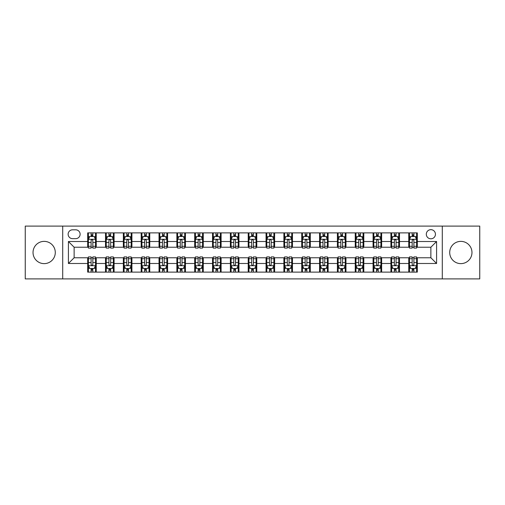 <?xml version="1.0" encoding="UTF-8"?>
<svg xmlns="http://www.w3.org/2000/svg" width="505" height="505" viewBox="0 0 505 505"><rect width="100%" height="100%" fill="white"/><g stroke="black" fill="none" stroke-linecap="round" stroke-linejoin="round"><path stroke-width="0.76" d="M460.844 241.371A11.129 11.129 0 0 0 449.709 252.5A11.129 11.129 0 0 0 460.844 263.629A11.129 11.129 0 0 0 471.973 252.5A11.129 11.129 0 0 0 460.844 241.371M44.156 241.371A11.129 11.129 0 0 0 33.027 252.5A11.129 11.129 0 0 0 44.156 263.629A11.129 11.129 0 0 0 55.291 252.5A11.129 11.129 0 0 0 44.156 241.371M430.872 229.668A4.564 4.564 0 0 0 426.308 234.232A4.564 4.564 0 0 0 430.872 238.802A4.564 4.564 0 0 0 435.443 234.232A4.564 4.564 0 0 0 430.872 229.668M442.292 278.899L479.75 278.899L479.75 226.101L442.292 226.101L442.292 278.899L62.708 278.899L62.708 226.101L25.25 226.101L25.25 278.899L62.708 278.899M72.556 238.657L75.693 238.657A4.425 4.425 0 0 0 80.118 234.232A4.425 4.425 0 0 0 75.693 229.813L72.556 229.813A4.425 4.425 0 0 0 68.131 234.232A4.425 4.425 0 0 0 72.556 238.657M442.292 226.101L62.708 226.101M87.681 263.49L68.415 263.49L68.415 241.51L87.681 241.51L87.681 247.223L74.128 247.223L74.128 257.777L87.681 257.777L87.681 272.119L417.319 272.119L417.319 257.777L430.872 257.777L430.872 247.223L417.319 247.223L417.319 241.51L436.585 241.51L436.585 263.49L417.319 263.49M417.319 241.51L417.319 232.881L87.681 232.881L87.681 241.51M408.76 232.881L408.76 247.223L409.473 247.223M412.181 247.223L413.892 247.223M416.606 247.223L417.319 247.223M408.76 247.223L398.767 247.223M390.92 232.881L390.92 247.223L391.634 247.223M394.342 247.223L396.059 247.223M390.92 247.223L380.928 247.223M373.081 232.881L373.081 247.223L373.795 247.223M376.509 247.223L378.22 247.223M373.081 247.223L363.095 247.223M355.242 232.881L355.242 247.223L355.956 247.223M358.67 247.223L360.381 247.223M355.242 247.223L345.256 247.223M337.409 232.881L337.409 247.223L338.123 247.223M340.831 247.223L342.541 247.223M337.409 247.223L327.417 247.223M319.57 232.881L319.57 247.223L320.284 247.223M322.992 247.223L324.709 247.223M319.57 247.223L309.578 247.223M301.731 232.881L301.731 247.223L302.445 247.223M305.159 247.223L306.87 247.223M301.731 247.223L291.745 247.223M283.892 232.881L283.892 247.223L284.605 247.223M287.32 247.223L289.03 247.223M283.892 247.223L273.906 247.223M266.059 232.881L266.059 247.223L266.773 247.223M269.481 247.223L271.191 247.223M266.059 247.223L256.067 247.223M248.22 232.881L248.22 247.223L248.933 247.223M251.641 247.223L253.358 247.223M248.22 247.223L238.227 247.223M230.381 232.881L230.381 247.223L231.094 247.223M233.809 247.223L235.519 247.223M230.381 247.223L220.395 247.223M212.542 232.881L212.542 247.223L213.255 247.223M215.97 247.223L217.68 247.223M212.542 247.223L202.555 247.223M194.709 232.881L194.709 247.223L195.422 247.223M198.13 247.223L199.841 247.223M194.709 247.223L184.716 247.223M176.87 232.881L176.87 247.223L177.583 247.223M180.291 247.223L182.008 247.223M176.87 247.223L166.877 247.223M159.031 232.881L159.031 247.223L159.744 247.223M162.459 247.223L164.169 247.223M159.031 247.223L149.044 247.223M141.192 232.881L141.192 247.223L141.905 247.223M144.619 247.223L146.33 247.223M141.192 247.223L131.205 247.223M123.359 232.881L123.359 247.223L124.072 247.223M126.78 247.223L128.491 247.223M123.359 247.223L113.366 247.223M105.52 232.881L105.52 247.223L106.233 247.223M108.941 247.223L110.658 247.223M105.52 247.223L95.527 247.223M87.681 247.223L88.394 247.223M91.108 247.223L92.819 247.223M87.681 257.777L88.394 257.777M91.108 257.777L92.819 257.777M95.527 257.777L96.24 257.777L96.24 272.119M106.233 257.777L96.24 257.777M108.941 257.777L110.658 257.777M113.366 257.777L114.079 257.777L114.079 272.119M124.072 257.777L114.079 257.777M126.78 257.777L128.491 257.777M131.205 257.777L131.919 257.777L131.919 272.119M141.905 257.777L131.919 257.777M144.619 257.777L146.33 257.777M149.044 257.777L149.758 257.777L149.758 272.119M159.744 257.777L149.758 257.777M162.459 257.777L164.169 257.777M166.877 257.777L167.591 257.777L167.591 272.119M177.583 257.777L167.591 257.777M180.291 257.777L182.008 257.777M184.716 257.777L185.43 257.777L185.43 272.119M195.422 257.777L185.43 257.777M198.13 257.777L199.841 257.777M202.555 257.777L203.269 257.777L203.269 272.119M213.255 257.777L203.269 257.777M215.97 257.777L217.68 257.777M220.395 257.777L221.108 257.777L221.108 272.119M231.094 257.777L221.108 257.777M233.809 257.777L235.519 257.777M238.227 257.777L238.941 257.777L238.941 272.119M248.933 257.777L238.941 257.777M251.641 257.777L253.358 257.777M256.067 257.777L256.78 257.777L256.78 272.119M266.773 257.777L256.78 257.777M269.481 257.777L271.191 257.777M273.906 257.777L274.619 257.777L274.619 272.119M284.605 257.777L274.619 257.777M287.32 257.777L289.03 257.777M291.745 257.777L292.458 257.777L292.458 272.119M302.445 257.777L292.458 257.777M305.159 257.777L306.87 257.777M309.578 257.777L310.291 257.777L310.291 272.119M320.284 257.777L310.291 257.777M322.992 257.777L324.709 257.777M327.417 257.777L328.13 257.777L328.13 272.119M338.123 257.777L328.13 257.777M340.831 257.777L342.541 257.777M345.256 257.777L345.969 257.777L345.969 272.119M355.956 257.777L345.969 257.777M358.67 257.777L360.381 257.777M363.095 257.777L363.808 257.777L363.808 272.119M373.795 257.777L363.808 257.777M376.509 257.777L378.22 257.777M380.928 257.777L381.641 257.777L381.641 272.119M391.634 257.777L381.641 257.777M394.342 257.777L396.059 257.777M398.767 257.777L399.48 257.777L399.48 272.119M409.473 257.777L399.48 257.777M412.181 257.777L413.892 257.777M416.606 257.777L417.319 257.777M96.24 232.881L96.24 247.223M87.681 236.447L88.394 236.447M91.108 236.447L92.819 236.447M95.527 236.447L96.24 236.447M87.681 268.553L88.394 268.553M91.108 268.553L92.819 268.553M95.527 268.553L96.24 268.553M105.52 257.777L105.52 272.119M114.079 232.881L114.079 247.223M105.52 236.447L106.233 236.447M108.941 236.447L110.658 236.447M113.366 236.447L114.079 236.447M105.52 268.553L106.233 268.553M108.941 268.553L110.658 268.553M113.366 268.553L114.079 268.553M123.359 257.777L123.359 272.119M123.359 268.553L124.072 268.553M126.78 268.553L128.491 268.553M131.205 268.553L131.919 268.553M131.919 232.881L131.919 247.223M123.359 236.447L124.072 236.447M126.78 236.447L128.491 236.447M131.205 236.447L131.919 236.447M141.192 257.777L141.192 272.119M141.192 268.553L141.905 268.553M144.619 268.553L146.33 268.553M149.044 268.553L149.758 268.553M149.758 232.881L149.758 247.223M141.192 236.447L141.905 236.447M144.619 236.447L146.33 236.447M149.044 236.447L149.758 236.447M159.031 257.777L159.031 272.119M159.031 268.553L159.744 268.553M162.459 268.553L164.169 268.553M166.877 268.553L167.591 268.553M167.591 232.881L167.591 247.223M159.031 236.447L159.744 236.447M162.459 236.447L164.169 236.447M166.877 236.447L167.591 236.447M176.87 257.777L176.87 272.119M176.87 268.553L177.583 268.553M180.291 268.553L182.008 268.553M184.716 268.553L185.43 268.553M185.43 232.881L185.43 247.223M176.87 236.447L177.583 236.447M180.291 236.447L182.008 236.447M184.716 236.447L185.43 236.447M194.709 257.777L194.709 272.119M194.709 268.553L195.422 268.553M198.13 268.553L199.841 268.553M202.555 268.553L203.269 268.553M203.269 232.881L203.269 247.223M194.709 236.447L195.422 236.447M198.13 236.447L199.841 236.447M202.555 236.447L203.269 236.447M212.542 257.777L212.542 272.119M212.542 268.553L213.255 268.553M215.97 268.553L217.68 268.553M220.395 268.553L221.108 268.553M221.108 232.881L221.108 247.223M212.542 236.447L213.255 236.447M215.97 236.447L217.68 236.447M220.395 236.447L221.108 236.447M230.381 257.777L230.381 272.119M230.381 268.553L231.094 268.553M233.809 268.553L235.519 268.553M238.227 268.553L238.941 268.553M238.941 232.881L238.941 247.223M230.381 236.447L231.094 236.447M233.809 236.447L235.519 236.447M238.227 236.447L238.941 236.447M248.22 257.777L248.22 272.119M248.22 268.553L248.933 268.553M251.641 268.553L253.358 268.553M256.067 268.553L256.78 268.553M256.78 232.881L256.78 247.223M248.22 236.447L248.933 236.447M251.641 236.447L253.358 236.447M256.067 236.447L256.78 236.447M266.059 257.777L266.059 272.119M266.059 268.553L266.773 268.553M269.481 268.553L271.191 268.553M273.906 268.553L274.619 268.553M274.619 232.881L274.619 247.223M266.059 236.447L266.773 236.447M269.481 236.447L271.191 236.447M273.906 236.447L274.619 236.447M283.892 257.777L283.892 272.119M283.892 268.553L284.605 268.553M287.32 268.553L289.03 268.553M291.745 268.553L292.458 268.553M292.458 232.881L292.458 247.223M283.892 236.447L284.605 236.447M287.32 236.447L289.03 236.447M291.745 236.447L292.458 236.447M301.731 257.777L301.731 272.119M301.731 268.553L302.445 268.553M305.159 268.553L306.87 268.553M309.578 268.553L310.291 268.553M310.291 232.881L310.291 247.223M301.731 236.447L302.445 236.447M305.159 236.447L306.87 236.447M309.578 236.447L310.291 236.447M319.57 257.777L319.57 272.119M319.57 268.553L320.284 268.553M322.992 268.553L324.709 268.553M327.417 268.553L328.13 268.553M328.13 232.881L328.13 247.223M319.57 236.447L320.284 236.447M322.992 236.447L324.709 236.447M327.417 236.447L328.13 236.447M337.409 257.777L337.409 272.119M337.409 268.553L338.123 268.553M340.831 268.553L342.541 268.553M345.256 268.553L345.969 268.553M345.969 232.881L345.969 247.223M337.409 236.447L338.123 236.447M340.831 236.447L342.541 236.447M345.256 236.447L345.969 236.447M355.242 257.777L355.242 272.119M355.242 268.553L355.956 268.553M358.67 268.553L360.381 268.553M363.095 268.553L363.808 268.553M363.808 232.881L363.808 247.223M355.242 236.447L355.956 236.447M358.67 236.447L360.381 236.447M363.095 236.447L363.808 236.447M373.081 257.777L373.081 272.119M373.081 268.553L373.795 268.553M376.509 268.553L378.22 268.553M380.928 268.553L381.641 268.553M381.641 232.881L381.641 247.223M373.081 236.447L373.795 236.447M376.509 236.447L378.22 236.447M380.928 236.447L381.641 236.447M390.92 257.777L390.92 272.119M390.92 268.553L391.634 268.553M394.342 268.553L396.059 268.553M398.767 268.553L399.48 268.553M399.48 232.881L399.48 247.223M390.92 236.447L391.634 236.447M394.342 236.447L396.059 236.447M398.767 236.447L399.48 236.447M408.76 257.777L408.76 272.119M408.76 268.553L409.473 268.553M412.181 268.553L413.892 268.553M416.606 268.553L417.319 268.553M408.76 236.447L409.473 236.447M412.181 236.447L413.892 236.447M416.606 236.447L417.319 236.447M74.128 247.223L68.415 241.51M74.128 257.777L68.415 263.49M436.585 241.51L430.872 247.223M436.585 263.49L430.872 257.777M92.819 234.737L91.108 234.737M95.527 246.288L92.819 246.288L92.819 248.075L95.527 248.075L95.527 239.37L94.1 236.517L89.821 236.517L88.394 239.37L88.394 248.075L91.108 248.075L91.108 246.288L88.394 246.288M88.394 239.37L88.394 232.881M95.527 239.37L95.527 232.881M91.108 236.517L91.108 232.881M92.819 232.881L92.819 236.517M92.819 246.288L92.819 240.443C92.251 239.345 91.676 239.345 91.108 240.443L91.108 246.288M91.108 270.263L92.819 270.263M88.394 258.712L91.108 258.712L91.108 256.925L88.394 256.925L88.394 265.63L89.821 268.483L94.1 268.483L95.527 265.63L95.527 256.925L92.819 256.925L92.819 258.712L95.527 258.712M95.527 265.63L95.527 272.119M88.394 265.63L88.394 272.119M92.819 268.483L92.819 272.119M91.108 272.119L91.108 268.483M91.108 258.712L91.108 264.557C91.676 265.655 92.245 265.655 92.819 264.557L92.819 258.712M110.658 234.737L108.941 234.737M113.366 246.288L110.658 246.288L110.658 248.075L113.366 248.075L113.366 239.37L111.94 236.517L107.66 236.517L106.233 239.37L106.233 248.075L108.941 248.075L108.941 246.288L106.233 246.288M106.233 239.37L106.233 232.881M113.366 239.37L113.366 232.881M108.941 236.517L108.941 232.881M110.658 232.881L110.658 236.517M110.658 246.288L110.658 240.443C110.084 239.345 109.516 239.345 108.941 240.443L108.941 246.288M128.491 234.737L126.78 234.737M131.205 246.288L128.491 246.288L128.491 248.075L131.205 248.075L131.205 239.37L129.779 236.517L125.499 236.517L124.072 239.37L124.072 248.075L126.78 248.075L126.78 246.288L124.072 246.288M124.072 239.37L124.072 232.881M131.205 239.37L131.205 232.881M126.78 236.517L126.78 232.881M128.491 232.881L128.491 236.517M128.491 246.288L128.491 240.443C127.923 239.345 127.355 239.345 126.78 240.443L126.78 246.288M146.33 234.737L144.619 234.737M149.044 246.288L146.33 246.288L146.33 248.075L149.044 248.075L149.044 239.37L147.618 236.517L143.332 236.517L141.905 239.37L141.905 248.075L144.619 248.075L144.619 246.288L141.905 246.288M141.905 239.37L141.905 232.881M149.044 239.37L149.044 232.881M144.619 236.517L144.619 232.881M146.33 232.881L146.33 236.517M146.33 246.288L146.33 240.443C145.762 239.345 145.188 239.345 144.619 240.443L144.619 246.288M108.941 270.263L110.658 270.263M106.233 258.712L108.941 258.712L108.941 256.925L106.233 256.925L106.233 265.63L107.66 268.483L111.94 268.483L113.366 265.63L113.366 256.925L110.658 256.925L110.658 258.712L113.366 258.712M113.366 265.63L113.366 272.119M106.233 265.63L106.233 272.119M110.658 268.483L110.658 272.119M108.941 272.119L108.941 268.483M108.941 258.712L108.941 264.557C109.516 265.655 110.084 265.655 110.658 264.557L110.658 258.712M126.78 270.263L128.491 270.263M124.072 258.712L126.78 258.712L126.78 256.925L124.072 256.925L124.072 265.63L125.499 268.483L129.779 268.483L131.205 265.63L131.205 256.925L128.491 256.925L128.491 258.712L131.205 258.712M131.205 265.63L131.205 272.119M124.072 265.63L124.072 272.119M128.491 268.483L128.491 272.119M126.78 272.119L126.78 268.483M126.78 258.712L126.78 264.557C127.348 265.655 127.923 265.655 128.491 264.557L128.491 258.712M144.619 270.263L146.33 270.263M141.905 258.712L144.619 258.712L144.619 256.925L141.905 256.925L141.905 265.63L143.332 268.483L147.618 268.483L149.044 265.63L149.044 256.925L146.33 256.925L146.33 258.712L149.044 258.712M149.044 265.63L149.044 272.119M141.905 265.63L141.905 272.119M146.33 268.483L146.33 272.119M144.619 272.119L144.619 268.483M144.619 258.712L144.619 264.557C145.188 265.655 145.762 265.655 146.33 264.557L146.33 258.712M164.169 234.737L162.459 234.737M166.877 246.288L164.169 246.288L164.169 248.075L166.877 248.075L166.877 239.37L165.451 236.517L161.171 236.517L159.744 239.37L159.744 248.075L162.459 248.075L162.459 246.288L159.744 246.288M159.744 239.37L159.744 232.881M166.877 239.37L166.877 232.881M162.459 236.517L162.459 232.881M164.169 232.881L164.169 236.517M164.169 246.288L164.169 240.443C163.601 239.345 163.027 239.345 162.459 240.443L162.459 246.288M162.459 270.263L164.169 270.263M159.744 258.712L162.459 258.712L162.459 256.925L159.744 256.925L159.744 265.63L161.171 268.483L165.451 268.483L166.877 265.63L166.877 256.925L164.169 256.925L164.169 258.712L166.877 258.712M166.877 265.63L166.877 272.119M159.744 265.63L159.744 272.119M164.169 268.483L164.169 272.119M162.459 272.119L162.459 268.483M162.459 258.712L162.459 264.557C163.027 265.655 163.595 265.655 164.169 264.557L164.169 258.712M182.008 234.737L180.291 234.737M184.716 246.288L182.008 246.288L182.008 248.075L184.716 248.075L184.716 239.37L183.29 236.517L179.01 236.517L177.583 239.37L177.583 248.075L180.291 248.075L180.291 246.288L177.583 246.288M177.583 239.37L177.583 232.881M184.716 239.37L184.716 232.881M180.291 236.517L180.291 232.881M182.008 232.881L182.008 236.517M182.008 246.288L182.008 240.443C181.434 239.345 180.866 239.345 180.291 240.443L180.291 246.288M180.291 270.263L182.008 270.263M177.583 258.712L180.291 258.712L180.291 256.925L177.583 256.925L177.583 265.63L179.01 268.483L183.29 268.483L184.716 265.63L184.716 256.925L182.008 256.925L182.008 258.712L184.716 258.712M184.716 265.63L184.716 272.119M177.583 265.63L177.583 272.119M182.008 268.483L182.008 272.119M180.291 272.119L180.291 268.483M180.291 258.712L180.291 264.557C180.866 265.655 181.434 265.655 182.008 264.557L182.008 258.712M199.841 234.737L198.13 234.737M202.555 246.288L199.841 246.288L199.841 248.075L202.555 248.075L202.555 239.37L201.129 236.517L196.849 236.517L195.422 239.37L195.422 248.075L198.13 248.075L198.13 246.288L195.422 246.288M195.422 239.37L195.422 232.881M202.555 239.37L202.555 232.881M198.13 236.517L198.13 232.881M199.841 232.881L199.841 236.517M199.841 246.288L199.841 240.443C199.273 239.345 198.705 239.345 198.13 240.443L198.13 246.288M198.13 270.263L199.841 270.263M195.422 258.712L198.13 258.712L198.13 256.925L195.422 256.925L195.422 265.63L196.849 268.483L201.129 268.483L202.555 265.63L202.555 256.925L199.841 256.925L199.841 258.712L202.555 258.712M202.555 265.63L202.555 272.119M195.422 265.63L195.422 272.119M199.841 268.483L199.841 272.119M198.13 272.119L198.13 268.483M198.13 258.712L198.13 264.557C198.699 265.655 199.273 265.655 199.841 264.557L199.841 258.712M217.68 234.737L215.97 234.737M220.395 246.288L217.68 246.288L217.68 248.075L220.395 248.075L220.395 239.37L218.968 236.517L214.682 236.517L213.255 239.37L213.255 248.075L215.97 248.075L215.97 246.288L213.255 246.288M213.255 239.37L213.255 232.881M220.395 239.37L220.395 232.881M215.97 236.517L215.97 232.881M217.68 232.881L217.68 236.517M217.68 246.288L217.68 240.443C217.112 239.345 216.538 239.345 215.97 240.443L215.97 246.288M215.97 270.263L217.68 270.263M213.255 258.712L215.97 258.712L215.97 256.925L213.255 256.925L213.255 265.63L214.682 268.483L218.968 268.483L220.395 265.63L220.395 256.925L217.68 256.925L217.68 258.712L220.395 258.712M220.395 265.63L220.395 272.119M213.255 265.63L213.255 272.119M217.68 268.483L217.68 272.119M215.97 272.119L215.97 268.483M215.97 258.712L215.97 264.557C216.538 265.655 217.112 265.655 217.68 264.557L217.68 258.712M235.519 234.737L233.809 234.737M238.227 246.288L235.519 246.288L235.519 248.075L238.227 248.075L238.227 239.37L236.801 236.517L232.521 236.517L231.094 239.37L231.094 248.075L233.809 248.075L233.809 246.288L231.094 246.288M231.094 239.37L231.094 232.881M238.227 239.37L238.227 232.881M233.809 236.517L233.809 232.881M235.519 232.881L235.519 236.517M235.519 246.288L235.519 240.443C234.951 239.345 234.377 239.345 233.809 240.443L233.809 246.288M233.809 270.263L235.519 270.263M231.094 258.712L233.809 258.712L233.809 256.925L231.094 256.925L231.094 265.63L232.521 268.483L236.801 268.483L238.227 265.63L238.227 256.925L235.519 256.925L235.519 258.712L238.227 258.712M238.227 265.63L238.227 272.119M231.094 265.63L231.094 272.119M235.519 268.483L235.519 272.119M233.809 272.119L233.809 268.483M233.809 258.712L233.809 264.557C234.377 265.655 234.945 265.655 235.519 264.557L235.519 258.712M253.358 234.737L251.641 234.737M256.067 246.288L253.358 246.288L253.358 248.075L256.067 248.075L256.067 239.37L254.64 236.517L250.36 236.517L248.933 239.37L248.933 248.075L251.641 248.075L251.641 246.288L248.933 246.288M248.933 239.37L248.933 232.881M256.067 239.37L256.067 232.881M251.641 236.517L251.641 232.881M253.358 232.881L253.358 236.517M253.358 246.288L253.358 240.443C252.784 239.345 252.216 239.345 251.641 240.443L251.641 246.288M251.641 270.263L253.358 270.263M248.933 258.712L251.641 258.712L251.641 256.925L248.933 256.925L248.933 265.63L250.36 268.483L254.64 268.483L256.067 265.63L256.067 256.925L253.358 256.925L253.358 258.712L256.067 258.712M256.067 265.63L256.067 272.119M248.933 265.63L248.933 272.119M253.358 268.483L253.358 272.119M251.641 272.119L251.641 268.483M251.641 258.712L251.641 264.557C252.216 265.655 252.784 265.655 253.358 264.557L253.358 258.712M271.191 234.737L269.481 234.737M273.906 246.288L271.191 246.288L271.191 248.075L273.906 248.075L273.906 239.37L272.479 236.517L268.199 236.517L266.773 239.37L266.773 248.075L269.481 248.075L269.481 246.288L266.773 246.288M266.773 239.37L266.773 232.881M273.906 239.37L273.906 232.881M269.481 236.517L269.481 232.881M271.191 232.881L271.191 236.517M271.191 246.288L271.191 240.443C270.623 239.345 270.055 239.345 269.481 240.443L269.481 246.288M269.481 270.263L271.191 270.263M266.773 258.712L269.481 258.712L269.481 256.925L266.773 256.925L266.773 265.63L268.199 268.483L272.479 268.483L273.906 265.63L273.906 256.925L271.191 256.925L271.191 258.712L273.906 258.712M273.906 265.63L273.906 272.119M266.773 265.63L266.773 272.119M271.191 268.483L271.191 272.119M269.481 272.119L269.481 268.483M269.481 258.712L269.481 264.557C270.049 265.655 270.623 265.655 271.191 264.557L271.191 258.712M289.03 234.737L287.32 234.737M291.745 246.288L289.03 246.288L289.03 248.075L291.745 248.075L291.745 239.37L290.318 236.517L286.032 236.517L284.605 239.37L284.605 248.075L287.32 248.075L287.32 246.288L284.605 246.288M284.605 239.37L284.605 232.881M291.745 239.37L291.745 232.881M287.32 236.517L287.32 232.881M289.03 232.881L289.03 236.517M289.03 246.288L289.03 240.443C288.462 239.345 287.888 239.345 287.32 240.443L287.32 246.288M287.32 270.263L289.03 270.263M284.605 258.712L287.32 258.712L287.32 256.925L284.605 256.925L284.605 265.63L286.032 268.483L290.318 268.483L291.745 265.63L291.745 256.925L289.03 256.925L289.03 258.712L291.745 258.712M291.745 265.63L291.745 272.119M284.605 265.63L284.605 272.119M289.03 268.483L289.03 272.119M287.32 272.119L287.32 268.483M287.32 258.712L287.32 264.557C287.888 265.655 288.462 265.655 289.03 264.557L289.03 258.712M306.87 234.737L305.159 234.737M309.578 246.288L306.87 246.288L306.87 248.075L309.578 248.075L309.578 239.37L308.151 236.517L303.871 236.517L302.445 239.37L302.445 248.075L305.159 248.075L305.159 246.288L302.445 246.288M302.445 239.37L302.445 232.881M309.578 239.37L309.578 232.881M305.159 236.517L305.159 232.881M306.87 232.881L306.87 236.517M306.87 246.288L306.87 240.443C306.301 239.345 305.727 239.345 305.159 240.443L305.159 246.288M305.159 270.263L306.87 270.263M302.445 258.712L305.159 258.712L305.159 256.925L302.445 256.925L302.445 265.63L303.871 268.483L308.151 268.483L309.578 265.63L309.578 256.925L306.87 256.925L306.87 258.712L309.578 258.712M309.578 265.63L309.578 272.119M302.445 265.63L302.445 272.119M306.87 268.483L306.87 272.119M305.159 272.119L305.159 268.483M305.159 258.712L305.159 264.557C305.727 265.655 306.295 265.655 306.87 264.557L306.87 258.712M324.709 234.737L322.992 234.737M327.417 246.288L324.709 246.288L324.709 248.075L327.417 248.075L327.417 239.37L325.99 236.517L321.71 236.517L320.284 239.37L320.284 248.075L322.992 248.075L322.992 246.288L320.284 246.288M320.284 239.37L320.284 232.881M327.417 239.37L327.417 232.881M322.992 236.517L322.992 232.881M324.709 232.881L324.709 236.517M324.709 246.288L324.709 240.443C324.134 239.345 323.566 239.345 322.992 240.443L322.992 246.288M322.992 270.263L324.709 270.263M320.284 258.712L322.992 258.712L322.992 256.925L320.284 256.925L320.284 265.63L321.71 268.483L325.99 268.483L327.417 265.63L327.417 256.925L324.709 256.925L324.709 258.712L327.417 258.712M327.417 265.63L327.417 272.119M320.284 265.63L320.284 272.119M324.709 268.483L324.709 272.119M322.992 272.119L322.992 268.483M322.992 258.712L322.992 264.557C323.566 265.655 324.134 265.655 324.709 264.557L324.709 258.712M342.541 234.737L340.831 234.737M345.256 246.288L342.541 246.288L342.541 248.075L345.256 248.075L345.256 239.37L343.829 236.517L339.549 236.517L338.123 239.37L338.123 248.075L340.831 248.075L340.831 246.288L338.123 246.288M338.123 239.37L338.123 232.881M345.256 239.37L345.256 232.881M340.831 236.517L340.831 232.881M342.541 232.881L342.541 236.517M342.541 246.288L342.541 240.443C341.973 239.345 341.405 239.345 340.831 240.443L340.831 246.288M340.831 270.263L342.541 270.263M338.123 258.712L340.831 258.712L340.831 256.925L338.123 256.925L338.123 265.63L339.549 268.483L343.829 268.483L345.256 265.63L345.256 256.925L342.541 256.925L342.541 258.712L345.256 258.712M345.256 265.63L345.256 272.119M338.123 265.63L338.123 272.119M342.541 268.483L342.541 272.119M340.831 272.119L340.831 268.483M340.831 258.712L340.831 264.557C341.399 265.655 341.973 265.655 342.541 264.557L342.541 258.712M360.381 234.737L358.67 234.737M363.095 246.288L360.381 246.288L360.381 248.075L363.095 248.075L363.095 239.37L361.668 236.517L357.382 236.517L355.956 239.37L355.956 248.075L358.67 248.075L358.67 246.288L355.956 246.288M355.956 239.37L355.956 232.881M363.095 239.37L363.095 232.881M358.67 236.517L358.67 232.881M360.381 232.881L360.381 236.517M360.381 246.288L360.381 240.443C359.812 239.345 359.238 239.345 358.67 240.443L358.67 246.288M358.67 270.263L360.381 270.263M355.956 258.712L358.67 258.712L358.67 256.925L355.956 256.925L355.956 265.63L357.382 268.483L361.668 268.483L363.095 265.63L363.095 256.925L360.381 256.925L360.381 258.712L363.095 258.712M363.095 265.63L363.095 272.119M355.956 265.63L355.956 272.119M360.381 268.483L360.381 272.119M358.67 272.119L358.67 268.483M358.67 258.712L358.67 264.557C359.238 265.655 359.812 265.655 360.381 264.557L360.381 258.712M378.22 234.737L376.509 234.737M380.928 246.288L378.22 246.288L378.22 248.075L380.928 248.075L380.928 239.37L379.501 236.517L375.221 236.517L373.795 239.37L373.795 248.075L376.509 248.075L376.509 246.288L373.795 246.288M373.795 239.37L373.795 232.881M380.928 239.37L380.928 232.881M376.509 236.517L376.509 232.881M378.22 232.881L378.22 236.517M378.22 246.288L378.22 240.443C377.652 239.345 377.077 239.345 376.509 240.443L376.509 246.288M376.509 270.263L378.22 270.263M373.795 258.712L376.509 258.712L376.509 256.925L373.795 256.925L373.795 265.63L375.221 268.483L379.501 268.483L380.928 265.63L380.928 256.925L378.22 256.925L378.22 258.712L380.928 258.712M380.928 265.63L380.928 272.119M373.795 265.63L373.795 272.119M378.22 268.483L378.22 272.119M376.509 272.119L376.509 268.483M376.509 258.712L376.509 264.557C377.077 265.655 377.645 265.655 378.22 264.557L378.22 258.712M396.059 234.737L394.342 234.737M398.767 246.288L396.059 246.288L396.059 248.075L398.767 248.075L398.767 239.37L397.34 236.517L393.06 236.517L391.634 239.37L391.634 248.075L394.342 248.075L394.342 246.288L391.634 246.288M391.634 239.37L391.634 232.881M398.767 239.37L398.767 232.881M394.342 236.517L394.342 232.881M396.059 232.881L396.059 236.517M396.059 246.288L396.059 240.443C395.484 239.345 394.916 239.345 394.342 240.443L394.342 246.288M394.342 270.263L396.059 270.263M391.634 258.712L394.342 258.712L394.342 256.925L391.634 256.925L391.634 265.63L393.06 268.483L397.34 268.483L398.767 265.63L398.767 256.925L396.059 256.925L396.059 258.712L398.767 258.712M398.767 265.63L398.767 272.119M391.634 265.63L391.634 272.119M396.059 268.483L396.059 272.119M394.342 272.119L394.342 268.483M394.342 258.712L394.342 264.557C394.916 265.655 395.484 265.655 396.059 264.557L396.059 258.712M413.892 234.737L412.181 234.737M416.606 246.288L413.892 246.288L413.892 248.075L416.606 248.075L416.606 239.37L415.179 236.517L410.9 236.517L409.473 239.37L409.473 248.075L412.181 248.075L412.181 246.288L409.473 246.288M409.473 239.37L409.473 232.881M416.606 239.37L416.606 232.881M412.181 236.517L412.181 232.881M413.892 232.881L413.892 236.517M413.892 246.288L413.892 240.443C413.324 239.345 412.755 239.345 412.181 240.443L412.181 246.288M412.181 270.263L413.892 270.263M409.473 258.712L412.181 258.712L412.181 256.925L409.473 256.925L409.473 265.63L410.9 268.483L415.179 268.483L416.606 265.63L416.606 256.925L413.892 256.925L413.892 258.712L416.606 258.712M416.606 265.63L416.606 272.119M409.473 265.63L409.473 272.119M413.892 268.483L413.892 272.119M412.181 272.119L412.181 268.483M412.181 258.712L412.181 264.557C412.749 265.655 413.324 265.655 413.892 264.557L413.892 258.712M105.52 263.49L96.24 263.49M105.52 241.51L96.24 241.51M123.359 241.51L114.079 241.51M123.359 263.49L114.079 263.49M141.192 241.51L131.919 241.51M141.192 263.49L131.919 263.49M159.031 241.51L149.758 241.51M159.031 263.49L149.758 263.49M176.87 241.51L167.591 241.51M176.87 263.49L167.591 263.49M194.709 241.51L185.43 241.51M194.709 263.49L185.43 263.49M212.542 241.51L203.269 241.51M212.542 263.49L203.269 263.49M230.381 241.51L221.108 241.51M230.381 263.49L221.108 263.49M248.22 241.51L238.941 241.51M248.22 263.49L238.941 263.49M266.059 241.51L256.78 241.51M266.059 263.49L256.78 263.49M283.892 241.51L274.619 241.51M283.892 263.49L274.619 263.49M301.731 241.51L292.458 241.51M301.731 263.49L292.458 263.49M319.57 241.51L310.291 241.51M319.57 263.49L310.291 263.49M337.409 241.51L328.13 241.51M337.409 263.49L328.13 263.49M355.242 241.51L345.969 241.51M355.242 263.49L345.969 263.49M373.081 241.51L363.808 241.51M373.081 263.49L363.808 263.49M390.92 241.51L381.641 241.51M390.92 263.49L381.641 263.49M408.76 241.51L399.48 241.51M408.76 263.49L399.48 263.49M95.495 239.301L88.432 239.301M88.394 236.687L89.738 236.687M94.189 236.687L95.527 236.687M91.108 242.463L88.394 242.463M95.527 242.463L92.819 242.463M92.819 235.639L91.108 235.639M88.432 265.699L95.495 265.699M95.527 268.313L94.189 268.313M89.738 268.313L88.394 268.313M92.819 262.537L95.527 262.537M88.394 262.537L91.108 262.537M91.108 269.361L92.819 269.361M113.335 239.301L106.271 239.301M106.233 236.687L107.571 236.687M112.028 236.687L113.366 236.687M108.941 242.463L106.233 242.463M113.366 242.463L110.658 242.463M110.658 235.639L108.941 235.639M131.167 239.301L124.104 239.301M124.072 236.687L125.41 236.687M129.861 236.687L131.205 236.687M126.78 242.463L124.072 242.463M131.205 242.463L128.491 242.463M128.491 235.639L126.78 235.639M149.007 239.301L141.943 239.301M141.905 236.687L143.25 236.687M147.7 236.687L149.044 236.687M144.619 242.463L141.905 242.463M149.044 242.463L146.33 242.463M146.33 235.639L144.619 235.639M106.271 265.699L113.335 265.699M113.366 268.313L112.028 268.313M107.571 268.313L106.233 268.313M110.658 262.537L113.366 262.537M106.233 262.537L108.941 262.537M108.941 269.361L110.658 269.361M124.104 265.699L131.167 265.699M131.205 268.313L129.861 268.313M125.41 268.313L124.072 268.313M128.491 262.537L131.205 262.537M124.072 262.537L126.78 262.537M126.78 269.361L128.491 269.361M141.943 265.699L149.007 265.699M149.044 268.313L147.7 268.313M143.25 268.313L141.905 268.313M146.33 262.537L149.044 262.537M141.905 262.537L144.619 262.537M144.619 269.361L146.33 269.361M166.846 239.301L159.782 239.301M159.744 236.687L161.089 236.687M165.539 236.687L166.877 236.687M162.459 242.463L159.744 242.463M166.877 242.463L164.169 242.463M164.169 235.639L162.459 235.639M159.782 265.699L166.846 265.699M166.877 268.313L165.539 268.313M161.089 268.313L159.744 268.313M164.169 262.537L166.877 262.537M159.744 262.537L162.459 262.537M162.459 269.361L164.169 269.361M184.685 239.301L177.621 239.301M177.583 236.687L178.921 236.687M183.378 236.687L184.716 236.687M180.291 242.463L177.583 242.463M184.716 242.463L182.008 242.463M182.008 235.639L180.291 235.639M177.621 265.699L184.685 265.699M184.716 268.313L183.378 268.313M178.921 268.313L177.583 268.313M182.008 262.537L184.716 262.537M177.583 262.537L180.291 262.537M180.291 269.361L182.008 269.361M202.518 239.301L195.454 239.301M195.422 236.687L196.761 236.687M201.211 236.687L202.555 236.687M198.13 242.463L195.422 242.463M202.555 242.463L199.841 242.463M199.841 235.639L198.13 235.639M195.454 265.699L202.518 265.699M202.555 268.313L201.211 268.313M196.761 268.313L195.422 268.313M199.841 262.537L202.555 262.537M195.422 262.537L198.13 262.537M198.13 269.361L199.841 269.361M220.357 239.301L213.293 239.301M213.255 236.687L214.6 236.687M219.05 236.687L220.395 236.687M215.97 242.463L213.255 242.463M220.395 242.463L217.68 242.463M217.68 235.639L215.97 235.639M213.293 265.699L220.357 265.699M220.395 268.313L219.05 268.313M214.6 268.313L213.255 268.313M217.68 262.537L220.395 262.537M213.255 262.537L215.97 262.537M215.97 269.361L217.68 269.361M238.196 239.301L231.132 239.301M231.094 236.687L232.439 236.687M236.889 236.687L238.227 236.687M233.809 242.463L231.094 242.463M238.227 242.463L235.519 242.463M235.519 235.639L233.809 235.639M231.132 265.699L238.196 265.699M238.227 268.313L236.889 268.313M232.439 268.313L231.094 268.313M235.519 262.537L238.227 262.537M231.094 262.537L233.809 262.537M233.809 269.361L235.519 269.361M256.029 239.301L248.971 239.301M248.933 236.687L250.272 236.687M254.728 236.687L256.067 236.687M251.641 242.463L248.933 242.463M256.067 242.463L253.358 242.463M253.358 235.639L251.641 235.639M248.971 265.699L256.029 265.699M256.067 268.313L254.728 268.313M250.272 268.313L248.933 268.313M253.358 262.537L256.067 262.537M248.933 262.537L251.641 262.537M251.641 269.361L253.358 269.361M273.868 239.301L266.804 239.301M266.773 236.687L268.111 236.687M272.561 236.687L273.906 236.687M269.481 242.463L266.773 242.463M273.906 242.463L271.191 242.463M271.191 235.639L269.481 235.639M266.804 265.699L273.868 265.699M273.906 268.313L272.561 268.313M268.111 268.313L266.773 268.313M271.191 262.537L273.906 262.537M266.773 262.537L269.481 262.537M269.481 269.361L271.191 269.361M291.707 239.301L284.643 239.301M284.605 236.687L285.95 236.687M290.4 236.687L291.745 236.687M287.32 242.463L284.605 242.463M291.745 242.463L289.03 242.463M289.03 235.639L287.32 235.639M284.643 265.699L291.707 265.699M291.745 268.313L290.4 268.313M285.95 268.313L284.605 268.313M289.03 262.537L291.745 262.537M284.605 262.537L287.32 262.537M287.32 269.361L289.03 269.361M309.546 239.301L302.482 239.301M302.445 236.687L303.789 236.687M308.239 236.687L309.578 236.687M305.159 242.463L302.445 242.463M309.578 242.463L306.87 242.463M306.87 235.639L305.159 235.639M302.482 265.699L309.546 265.699M309.578 268.313L308.239 268.313M303.789 268.313L302.445 268.313M306.87 262.537L309.578 262.537M302.445 262.537L305.159 262.537M305.159 269.361L306.87 269.361M327.379 239.301L320.315 239.301M320.284 236.687L321.622 236.687M326.078 236.687L327.417 236.687M322.992 242.463L320.284 242.463M327.417 242.463L324.709 242.463M324.709 235.639L322.992 235.639M320.315 265.699L327.379 265.699M327.417 268.313L326.078 268.313M321.622 268.313L320.284 268.313M324.709 262.537L327.417 262.537M320.284 262.537L322.992 262.537M322.992 269.361L324.709 269.361M345.218 239.301L338.154 239.301M338.123 236.687L339.461 236.687M343.911 236.687L345.256 236.687M340.831 242.463L338.123 242.463M345.256 242.463L342.541 242.463M342.541 235.639L340.831 235.639M338.154 265.699L345.218 265.699M345.256 268.313L343.911 268.313M339.461 268.313L338.123 268.313M342.541 262.537L345.256 262.537M338.123 262.537L340.831 262.537M340.831 269.361L342.541 269.361M363.057 239.301L355.993 239.301M355.956 236.687L357.3 236.687M361.75 236.687L363.095 236.687M358.67 242.463L355.956 242.463M363.095 242.463L360.381 242.463M360.381 235.639L358.67 235.639M355.993 265.699L363.057 265.699M363.095 268.313L361.75 268.313M357.3 268.313L355.956 268.313M360.381 262.537L363.095 262.537M355.956 262.537L358.67 262.537M358.67 269.361L360.381 269.361M380.896 239.301L373.833 239.301M373.795 236.687L375.139 236.687M379.59 236.687L380.928 236.687M376.509 242.463L373.795 242.463M380.928 242.463L378.22 242.463M378.22 235.639L376.509 235.639M373.833 265.699L380.896 265.699M380.928 268.313L379.59 268.313M375.139 268.313L373.795 268.313M378.22 262.537L380.928 262.537M373.795 262.537L376.509 262.537M376.509 269.361L378.22 269.361M398.729 239.301L391.665 239.301M391.634 236.687L392.972 236.687M397.429 236.687L398.767 236.687M394.342 242.463L391.634 242.463M398.767 242.463L396.059 242.463M396.059 235.639L394.342 235.639M391.665 265.699L398.729 265.699M398.767 268.313L397.429 268.313M392.972 268.313L391.634 268.313M396.059 262.537L398.767 262.537M391.634 262.537L394.342 262.537M394.342 269.361L396.059 269.361M416.568 239.301L409.505 239.301M409.473 236.687L410.811 236.687M415.262 236.687L416.606 236.687M412.181 242.463L409.473 242.463M416.606 242.463L413.892 242.463M413.892 235.639L412.181 235.639M409.505 265.699L416.568 265.699M416.606 268.313L415.262 268.313M410.811 268.313L409.473 268.313M413.892 262.537L416.606 262.537M409.473 262.537L412.181 262.537M412.181 269.361L413.892 269.361"/></g></svg>
